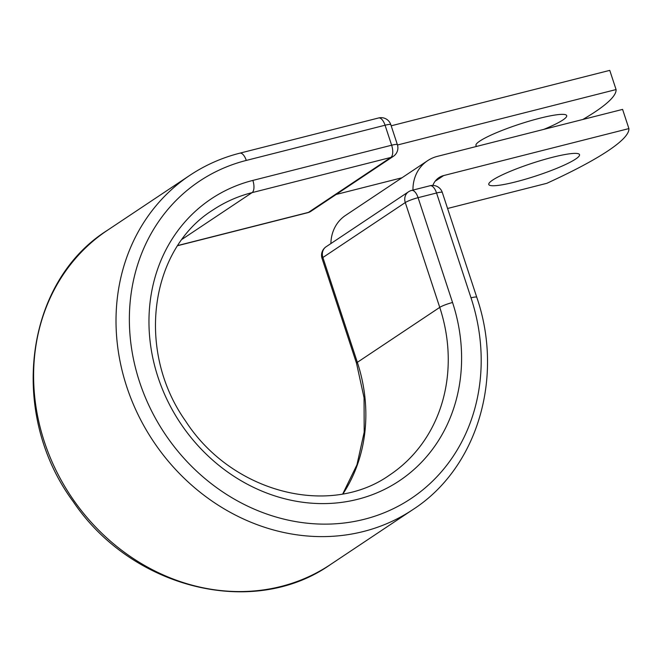<?xml version="1.0" encoding="UTF-8"?>
<svg xmlns="http://www.w3.org/2000/svg" width="662" height="662" viewBox="0 0 662 662"><rect width="100%" height="100%" fill="white"/><g stroke="black" fill="none" stroke-linecap="round" stroke-linejoin="round"><path stroke-width="0.99" d="M476.971 146.319A47.763 6.628 -18.2 0 1 475.953 145.466A47.763 6.628 -18.2 0 1 479.818 141.072A47.763 6.628 -18.2 0 1 529.741 120.989A47.763 6.628 -18.2 0 1 566.705 115.627A47.763 6.628 -18.2 0 1 562.832 120.021A47.763 6.628 -18.2 0 1 543.767 129.38M575.667 159.037A47.763 6.628 161.8 0 0 579.531 154.651A47.763 6.628 161.8 0 0 542.575 160.014A47.763 6.628 161.8 0 0 492.652 180.097A47.763 6.628 161.8 0 0 488.779 184.483A47.763 6.628 161.8 0 0 525.744 179.121A47.763 6.628 161.8 0 0 575.667 159.037M447.57 208.48L546.829 183.308A254.978 35.367 161.8 0 0 628.9 128.585L622.594 109.395L437.35 156.373A39.778 35.227 56.3 0 0 427.586 160.701A39.778 35.227 56.3 0 0 412.964 190.085M628.9 128.585L443.656 175.562A19.38 17.162 56.3 0 0 438.898 177.673A19.38 17.162 56.3 0 0 432.865 185.426M427.586 160.701L345.506 215.431A39.778 35.227 56.3 0 0 330.892 243.558M391.184 125.805L609.76 70.371L616.074 89.56A254.978 35.367 161.8 0 1 582.85 119.466M336.172 194.463L401.983 177.772M397.49 144.995L616.074 89.56M435.124 181.256L443.656 175.562M107.476 230.26C24.163 282.393 8.209 414.23 73.366 501.829C131.895 588.717 253.405 618.945 330.404 564.595A200.917 177.954 56.3 0 1 70.884 496.152A200.917 177.954 56.3 0 1 107.476 230.26L189.878 175.314C205.179 165.136 221.836 157.746 239.843 153.162A10.203 4.518 -104.2 0 1 246.289 160.427A190.722 168.918 56.3 0 0 139.55 381.883A190.722 168.918 56.3 0 0 364.274 519.281A190.722 168.918 56.3 0 0 471.013 297.826A10.203 1.415 -18.2 0 1 476.764 297.263L442.299 192.435A10.203 1.415 161.8 0 0 436.548 192.998L418.086 197.681A10.203 1.415 161.8 0 0 405.285 202.555L322.882 257.501A10.203 1.415 161.8 0 0 322.055 258.437L356.52 363.264A10.203 1.415 -18.2 0 1 357.348 362.329L322.882 257.501A10.203 9.036 -123.7 0 1 326.085 246.769L408.487 191.823A10.203 9.036 -123.7 0 0 405.285 202.555L439.75 307.375A10.203 1.415 -18.2 0 1 452.551 302.501L418.086 197.681A10.203 4.518 75.8 0 0 411.64 190.416A10.203 10.203 0 0 0 408.487 191.823M471.013 297.826L436.548 192.998A10.203 4.518 75.8 0 0 430.101 185.732L411.64 190.416M343.007 493.835A159.277 141.072 56.3 0 0 357.348 362.329L439.75 307.375A159.277 141.072 56.3 0 1 389.703 474.993C329.643 517.808 231.766 492.718 185.567 421.024C135.776 350.777 149.736 249.284 212.982 209.962A159.277 141.072 56.3 0 1 252.073 192.634A10.203 4.518 -104.2 0 0 252.859 180.412A169.472 150.1 56.3 0 0 158.011 377.199A169.472 150.1 56.3 0 0 357.703 499.289A169.472 150.1 56.3 0 0 452.551 302.501M189.878 175.314A200.917 177.954 56.3 0 0 153.286 441.206A200.917 177.954 56.3 0 0 412.807 509.641C477.401 468.108 504.378 377.398 476.764 297.263M182.257 239.189L252.073 192.634L390.853 157.44A10.203 4.518 -104.2 0 0 391.639 145.218L385.061 125.226A10.203 4.518 -104.2 0 0 378.614 117.968L239.843 153.162M252.859 180.412L391.639 145.218A10.203 1.415 -18.2 0 1 397.382 144.664L390.812 124.671A10.203 10.203 0 0 0 378.614 117.968M246.289 160.427L385.061 125.226A10.203 1.415 -18.2 0 1 390.812 124.671M177.739 245.668L307.797 212.684A10.203 4.518 -104.2 0 0 308.451 212.386L390.853 157.44A10.203 9.036 -123.7 0 0 393.352 156.331A10.203 10.203 0 0 0 397.382 144.664M177.838 245.511L308.451 212.386A10.203 9.036 -123.7 0 0 310.95 211.277L393.352 156.331M330.404 564.595L412.807 509.641M342.775 493.885L356.959 464.782L364.191 432.187L364.059 397.763L356.52 363.264M442.299 192.435A10.203 10.203 0 0 0 430.101 185.732M326.085 246.769A10.203 10.203 0 0 0 322.055 258.437M307.797 212.684A10.203 10.203 0 0 0 310.95 211.277"/></g></svg>
